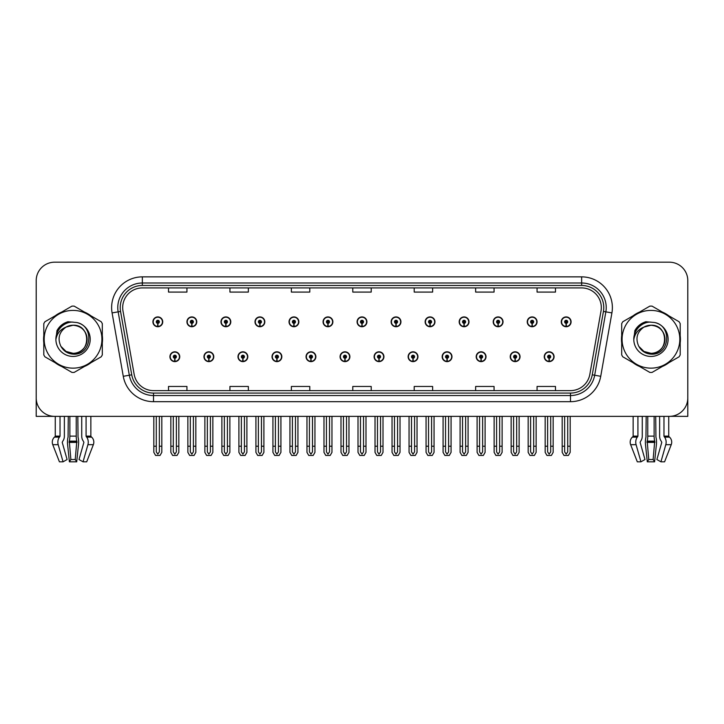 <?xml version="1.0" encoding="UTF-8"?>
<svg xmlns="http://www.w3.org/2000/svg" width="724" height="724" viewBox="0 0 724 724"><rect width="100%" height="100%" fill="white"/><g stroke="black" fill="none" stroke-linecap="round" stroke-linejoin="round"><path stroke-width="1.09" d="M442.156 356.715A4.914 4.914 0 0 0 447.07 361.629A4.914 4.914 0 0 0 451.984 356.715A4.914 4.914 0 0 0 447.07 351.801A4.914 4.914 0 0 0 442.156 356.715M374.1 356.715A4.914 4.914 0 0 0 379.014 361.629A4.914 4.914 0 0 0 383.928 356.715A4.914 4.914 0 0 0 379.014 351.801A4.914 4.914 0 0 0 374.1 356.715M476.193 356.715A4.914 4.914 0 0 0 481.107 361.629A4.914 4.914 0 0 0 486.021 356.715A4.914 4.914 0 0 0 481.107 351.801A4.914 4.914 0 0 0 476.193 356.715M510.221 356.715A4.914 4.914 0 0 0 515.135 361.629A4.914 4.914 0 0 0 520.049 356.715A4.914 4.914 0 0 0 515.135 351.801A4.914 4.914 0 0 0 510.221 356.715M340.072 356.715A4.914 4.914 0 0 0 344.986 361.629A4.914 4.914 0 0 0 349.9 356.715A4.914 4.914 0 0 0 344.986 351.801A4.914 4.914 0 0 0 340.072 356.715M306.044 356.715A4.914 4.914 0 0 0 310.958 361.629A4.914 4.914 0 0 0 315.872 356.715A4.914 4.914 0 0 0 310.958 351.801A4.914 4.914 0 0 0 306.044 356.715M272.016 356.715A4.914 4.914 0 0 0 276.93 361.629A4.914 4.914 0 0 0 281.844 356.715A4.914 4.914 0 0 0 276.93 351.801A4.914 4.914 0 0 0 272.016 356.715M237.979 356.715A4.914 4.914 0 0 0 242.893 361.629A4.914 4.914 0 0 0 247.807 356.715A4.914 4.914 0 0 0 242.893 351.801A4.914 4.914 0 0 0 237.979 356.715M203.951 356.715A4.914 4.914 0 0 0 208.865 361.629A4.914 4.914 0 0 0 213.779 356.715A4.914 4.914 0 0 0 208.865 351.801A4.914 4.914 0 0 0 203.951 356.715M169.923 356.715A4.914 4.914 0 0 0 174.837 361.629A4.914 4.914 0 0 0 179.751 356.715A4.914 4.914 0 0 0 174.837 351.801A4.914 4.914 0 0 0 169.923 356.715M408.128 356.715A4.914 4.914 0 0 0 413.042 361.629A4.914 4.914 0 0 0 417.956 356.715A4.914 4.914 0 0 0 413.042 351.801A4.914 4.914 0 0 0 408.128 356.715M425.142 321.827A4.914 4.914 0 0 0 430.056 326.741A4.914 4.914 0 0 0 434.97 321.827A4.914 4.914 0 0 0 430.056 316.913A4.914 4.914 0 0 0 425.142 321.827M459.179 321.827A4.914 4.914 0 0 0 464.093 326.741A4.914 4.914 0 0 0 469.007 321.827A4.914 4.914 0 0 0 464.093 316.913A4.914 4.914 0 0 0 459.179 321.827M493.207 321.827A4.914 4.914 0 0 0 498.121 326.741A4.914 4.914 0 0 0 503.035 321.827A4.914 4.914 0 0 0 498.121 316.913A4.914 4.914 0 0 0 493.207 321.827M357.086 321.827A4.914 4.914 0 0 0 362 326.741A4.914 4.914 0 0 0 366.914 321.827A4.914 4.914 0 0 0 362 316.913A4.914 4.914 0 0 0 357.086 321.827M527.235 321.827A4.914 4.914 0 0 0 532.149 326.741A4.914 4.914 0 0 0 537.063 321.827A4.914 4.914 0 0 0 532.149 316.913A4.914 4.914 0 0 0 527.235 321.827M323.058 321.827A4.914 4.914 0 0 0 327.972 326.741A4.914 4.914 0 0 0 332.886 321.827A4.914 4.914 0 0 0 327.972 316.913A4.914 4.914 0 0 0 323.058 321.827M289.03 321.827A4.914 4.914 0 0 0 293.944 326.741A4.914 4.914 0 0 0 298.858 321.827A4.914 4.914 0 0 0 293.944 316.913A4.914 4.914 0 0 0 289.03 321.827M254.993 321.827A4.914 4.914 0 0 0 259.907 326.741A4.914 4.914 0 0 0 264.821 321.827A4.914 4.914 0 0 0 259.907 316.913A4.914 4.914 0 0 0 254.993 321.827M220.965 321.827A4.914 4.914 0 0 0 225.879 326.741A4.914 4.914 0 0 0 230.793 321.827A4.914 4.914 0 0 0 225.879 316.913A4.914 4.914 0 0 0 220.965 321.827M186.937 321.827A4.914 4.914 0 0 0 191.851 326.741A4.914 4.914 0 0 0 196.765 321.827A4.914 4.914 0 0 0 191.851 316.913A4.914 4.914 0 0 0 186.937 321.827M152.909 321.827A4.914 4.914 0 0 0 157.823 326.741A4.914 4.914 0 0 0 162.737 321.827A4.914 4.914 0 0 0 157.823 316.913A4.914 4.914 0 0 0 152.909 321.827M391.114 321.827A4.914 4.914 0 0 0 396.028 326.741A4.914 4.914 0 0 0 400.942 321.827A4.914 4.914 0 0 0 396.028 316.913A4.914 4.914 0 0 0 391.114 321.827M544.249 356.715A4.914 4.914 0 0 0 549.163 361.629A4.914 4.914 0 0 0 554.077 356.715A4.914 4.914 0 0 0 549.163 351.801A4.914 4.914 0 0 0 544.249 356.715M561.263 321.827A4.914 4.914 0 0 0 566.177 326.741A4.914 4.914 0 0 0 571.091 321.827A4.914 4.914 0 0 0 566.177 316.913A4.914 4.914 0 0 0 561.263 321.827M670.605 416.318L687.8 416.363L687.8 280.613A18.426 18.426 0 0 0 669.374 262.188L54.626 262.188A18.426 18.426 0 0 0 36.2 280.613L36.2 416.363L55.259 416.363L55.259 436.12L60.029 436.12L59.44 437.133A6.76 4.778 90 0 0 58.201 444.681L63.069 461.812L67.097 459.523L62.228 442.391L62.78 441.142A6.76 4.778 90 0 0 64.373 436.12L64.373 416.363L68.282 416.363L68.074 437.133A6.76 1.747 -90 0 0 67.613 444.681L69.395 461.812L70.871 459.523L69.296 441.142A6.76 1.747 -90 0 0 69.875 436.12L69.875 416.363M43.802 335.592A29.485 29.485 0 0 0 43.802 342.95M55.241 362.769A29.485 29.485 0 0 0 61.612 366.444M84.5 366.444A29.485 29.485 0 0 0 90.871 362.769M102.31 342.95A29.485 29.485 0 0 0 102.31 335.592M621.69 335.592A29.485 29.485 0 0 0 621.69 342.95M633.129 362.769A29.485 29.485 0 0 0 639.5 366.444M662.388 366.444A29.485 29.485 0 0 0 668.759 362.769M680.198 342.95A29.485 29.485 0 0 0 680.198 335.592M122.691 307.573A19.657 19.657 0 0 1 142.347 287.917L581.653 287.917A19.657 19.657 0 0 1 601.011 310.994L589.834 374.38A19.657 19.657 0 0 1 570.476 390.625L153.524 390.625A19.657 19.657 0 0 1 134.166 374.38L122.99 310.994A19.657 19.657 0 0 1 122.691 307.573M120.229 307.573A22.109 22.109 0 0 0 120.564 311.42L131.741 374.806A22.109 22.109 0 0 0 153.524 393.078L570.476 393.078A22.109 22.109 0 0 0 592.259 374.806L603.436 311.42A22.109 22.109 0 0 0 581.653 285.464L142.347 285.464A22.109 22.109 0 0 0 120.229 307.573M112.093 312.913A30.716 30.716 0 0 1 142.347 276.867L581.653 276.867A30.716 30.716 0 0 1 611.907 312.913L600.73 376.299A30.716 30.716 0 0 1 570.476 401.684L153.524 401.684A30.716 30.716 0 0 1 123.27 376.299L112.093 312.913L118.148 311.845A24.571 24.571 0 0 1 142.347 283.003L581.653 283.003A24.571 24.571 0 0 1 605.852 311.845L594.676 375.231A24.571 24.571 0 0 1 570.476 395.539L153.524 395.539A24.571 24.571 0 0 1 129.325 375.231L118.148 311.845A24.571 24.571 0 0 1 117.777 307.573M90.871 315.782A29.485 29.485 0 0 0 84.5 312.098M61.612 312.098A29.485 29.485 0 0 0 55.241 315.782M668.759 315.782A29.485 29.485 0 0 0 662.388 312.098M639.5 312.098A29.485 29.485 0 0 0 633.129 315.782M669.374 262.188L54.626 262.188M36.2 280.613L36.2 397.938A18.426 18.426 0 0 0 54.626 416.363L669.374 416.363A18.426 18.426 0 0 0 687.8 397.938L687.8 280.613M352.787 287.917L352.787 292.08L371.213 292.08L371.213 287.917M291.365 287.917L291.365 292.08L309.791 292.08L309.791 287.917M229.933 287.917L229.933 292.08L248.359 292.08L248.359 287.917M168.511 287.917L168.511 292.08L186.937 292.08L186.937 287.917M414.209 287.917L414.209 292.08L432.635 292.08L432.635 287.917M475.641 287.917L475.641 292.08L494.067 292.08L494.067 287.917M537.063 287.917L537.063 292.08L555.489 292.08L555.489 287.917M371.213 390.625L371.213 386.462L352.787 386.462L352.787 390.625M309.791 390.625L309.791 386.462L291.365 386.462L291.365 390.625M248.359 390.625L248.359 386.462L229.933 386.462L229.933 390.625M186.937 390.625L186.937 386.462L168.511 386.462L168.511 390.625M432.635 390.625L432.635 386.462L414.209 386.462L414.209 390.625M494.067 390.625L494.067 386.462L475.641 386.462L475.641 390.625M555.489 390.625L555.489 386.462L537.063 386.462L537.063 390.625M550.702 416.363L550.702 451.912L549.163 454.111L547.625 451.912L547.625 446.21L545.172 446.21L545.172 452.355L546.946 455.432L551.38 455.432L553.154 452.355L553.154 416.363M549.1 358.253L548.964 361.321A4.606 4.606 0 0 1 544.557 356.715A4.606 4.606 0 0 1 549.163 352.108A4.606 4.606 0 0 1 553.769 356.715A4.606 4.606 0 0 1 549.362 361.321L549.226 358.253A1.538 1.538 0 0 0 550.702 356.715A1.538 1.538 0 0 0 549.163 355.185A1.538 1.538 0 0 0 547.625 356.715A1.538 1.538 0 0 0 549.1 358.253L549.136 357.33A0.615 0.615 0 0 1 548.548 356.715A0.615 0.615 0 0 1 549.163 356.099A0.615 0.615 0 0 1 549.778 356.715A0.615 0.615 0 0 1 549.19 357.33L549.226 358.253M545.172 416.363L545.172 446.21M547.625 416.363L547.625 446.21M550.702 446.21L553.154 446.21M567.716 416.363L567.716 451.912L566.177 454.111L564.639 451.912L564.639 446.21L562.186 446.21L562.186 452.355L563.96 455.432L568.394 455.432L570.168 452.355L570.168 416.363M566.114 323.366L565.978 326.433A4.606 4.606 0 0 1 561.571 321.827A4.606 4.606 0 0 1 566.177 317.221A4.606 4.606 0 0 1 570.784 321.827A4.606 4.606 0 0 1 566.376 326.433L566.24 323.366A1.538 1.538 0 0 0 567.716 321.827A1.538 1.538 0 0 0 566.177 320.289A1.538 1.538 0 0 0 564.639 321.827A1.538 1.538 0 0 0 566.114 323.366L566.15 322.442A0.615 0.615 0 0 1 565.562 321.827A0.615 0.615 0 0 1 566.177 321.212A0.615 0.615 0 0 1 566.792 321.827A0.615 0.615 0 0 1 566.204 322.442L566.24 323.366M562.186 416.363L562.186 446.21M564.639 416.363L564.639 446.21M567.716 446.21L570.168 446.21M516.664 416.363L516.664 451.912L515.135 454.111L513.597 451.912L513.597 446.21L511.144 446.21L511.144 452.355L512.918 455.432L517.352 455.432L519.126 452.355L519.126 416.363M515.063 358.253L514.936 361.321A4.606 4.606 0 0 1 510.529 356.715A4.606 4.606 0 0 1 515.135 352.108A4.606 4.606 0 0 1 519.741 356.715A4.606 4.606 0 0 1 515.334 361.321L515.198 358.253A1.538 1.538 0 0 0 516.664 356.715A1.538 1.538 0 0 0 515.135 355.185A1.538 1.538 0 0 0 513.597 356.715A1.538 1.538 0 0 0 515.063 358.253L515.108 357.33A0.615 0.615 0 0 1 514.52 356.715A0.615 0.615 0 0 1 515.135 356.099A0.615 0.615 0 0 1 515.75 356.715A0.615 0.615 0 0 1 515.162 357.33L515.198 358.253M511.144 416.363L511.144 446.21M513.597 416.363L513.597 446.21M516.664 446.21L519.126 446.21M482.636 416.363L482.636 451.912L481.107 454.111L479.569 451.912L479.569 446.21L477.107 446.21L477.107 452.355L478.881 455.432L483.324 455.432L485.098 452.355L485.098 416.363M481.035 358.253L480.899 361.321A4.606 4.606 0 0 1 476.501 356.715A4.606 4.606 0 0 1 481.107 352.108A4.606 4.606 0 0 1 485.714 356.715A4.606 4.606 0 0 1 481.306 361.321L481.17 358.253A1.538 1.538 0 0 0 482.636 356.715A1.538 1.538 0 0 0 481.107 355.185A1.538 1.538 0 0 0 479.569 356.715A1.538 1.538 0 0 0 481.035 358.253L481.08 357.33A0.615 0.615 0 0 1 480.492 356.715A0.615 0.615 0 0 1 481.107 356.099A0.615 0.615 0 0 1 481.722 356.715A0.615 0.615 0 0 1 481.134 357.33L481.17 358.253M477.107 416.363L477.107 446.21M479.569 416.363L479.569 446.21M482.636 446.21L485.098 446.21M448.608 416.363L448.608 451.912L447.07 454.111L445.541 451.912L445.541 446.21L443.079 446.21L443.079 452.355L444.853 455.432L449.296 455.432L451.07 452.355L451.07 416.363M447.007 358.253L446.871 361.321A4.606 4.606 0 0 1 442.464 356.715A4.606 4.606 0 0 1 447.07 352.108A4.606 4.606 0 0 1 451.686 356.715A4.606 4.606 0 0 1 447.278 361.321L447.142 358.253A1.538 1.538 0 0 0 448.608 356.715A1.538 1.538 0 0 0 447.07 355.185A1.538 1.538 0 0 0 445.541 356.715A1.538 1.538 0 0 0 447.007 358.253L447.043 357.33A0.615 0.615 0 0 1 446.464 356.715A0.615 0.615 0 0 1 447.07 356.099A0.615 0.615 0 0 1 447.685 356.715A0.615 0.615 0 0 1 447.097 357.33L447.142 358.253M443.079 416.363L443.079 446.21M445.541 416.363L445.541 446.21M448.608 446.21L451.07 446.21M533.688 416.363L533.688 451.912L532.149 454.111L530.611 451.912L530.611 446.21L528.158 446.21L528.158 452.355L529.932 455.432L534.366 455.432L536.14 452.355L536.14 416.363M532.086 323.366L531.95 326.433A4.606 4.606 0 0 1 527.543 321.827A4.606 4.606 0 0 1 532.149 317.221A4.606 4.606 0 0 1 536.755 321.827A4.606 4.606 0 0 1 532.348 326.433L532.212 323.366A1.538 1.538 0 0 0 533.688 321.827A1.538 1.538 0 0 0 532.149 320.289A1.538 1.538 0 0 0 530.611 321.827A1.538 1.538 0 0 0 532.086 323.366L532.122 322.442A0.615 0.615 0 0 1 531.534 321.827A0.615 0.615 0 0 1 532.149 321.212A0.615 0.615 0 0 1 532.764 321.827A0.615 0.615 0 0 1 532.176 322.442L532.212 323.366M528.158 416.363L528.158 446.21M530.611 416.363L530.611 446.21M533.688 446.21L536.14 446.21M499.651 416.363L499.651 451.912L498.121 454.111L496.583 451.912L496.583 446.21L494.13 446.21L494.13 452.355L495.895 455.432L500.338 455.432L502.112 452.355L502.112 416.363M498.049 323.366L497.922 326.433A4.606 4.606 0 0 1 493.515 321.827A4.606 4.606 0 0 1 498.121 317.221A4.606 4.606 0 0 1 502.728 321.827A4.606 4.606 0 0 1 498.32 326.433L498.184 323.366A1.538 1.538 0 0 0 499.651 321.827A1.538 1.538 0 0 0 498.121 320.289A1.538 1.538 0 0 0 496.583 321.827A1.538 1.538 0 0 0 498.049 323.366L498.094 322.442A0.615 0.615 0 0 1 497.506 321.827A0.615 0.615 0 0 1 498.121 321.212A0.615 0.615 0 0 1 498.736 321.827A0.615 0.615 0 0 1 498.148 322.442L498.184 323.366M494.13 416.363L494.13 446.21M496.583 416.363L496.583 446.21M499.651 446.21L502.112 446.21M465.623 416.363L465.623 451.912L464.093 454.111L462.555 451.912L462.555 446.21L460.093 446.21L460.093 452.355L461.867 455.432L466.31 455.432L468.084 452.355L468.084 416.363M464.021 323.366L463.885 326.433A4.606 4.606 0 0 1 459.478 321.827A4.606 4.606 0 0 1 464.093 317.221A4.606 4.606 0 0 1 468.7 321.827A4.606 4.606 0 0 1 464.292 326.433L464.156 323.366A1.538 1.538 0 0 0 465.623 321.827A1.538 1.538 0 0 0 464.093 320.289A1.538 1.538 0 0 0 462.555 321.827A1.538 1.538 0 0 0 464.021 323.366L464.066 322.442A0.615 0.615 0 0 1 463.478 321.827A0.615 0.615 0 0 1 464.093 321.212A0.615 0.615 0 0 1 464.699 321.827A0.615 0.615 0 0 1 464.12 322.442L464.156 323.366M460.093 416.363L460.093 446.21M462.555 416.363L462.555 446.21M465.623 446.21L468.084 446.21M431.594 416.363L431.594 451.912L430.056 454.111L428.527 451.912L428.527 446.21L426.065 446.21L426.065 452.355L427.839 455.432L432.282 455.432L434.056 452.355L434.056 416.363M429.993 323.366L429.857 326.433A4.606 4.606 0 0 1 425.45 321.827A4.606 4.606 0 0 1 430.056 317.221A4.606 4.606 0 0 1 434.662 321.827A4.606 4.606 0 0 1 430.264 326.433L430.128 323.366A1.538 1.538 0 0 0 431.594 321.827A1.538 1.538 0 0 0 430.056 320.289A1.538 1.538 0 0 0 428.527 321.827A1.538 1.538 0 0 0 429.993 323.366L430.029 322.442A0.615 0.615 0 0 1 429.441 321.827A0.615 0.615 0 0 1 430.056 321.212A0.615 0.615 0 0 1 430.671 321.827A0.615 0.615 0 0 1 430.083 322.442L430.128 323.366M426.065 416.363L426.065 446.21M428.527 416.363L428.527 446.21M431.594 446.21L434.056 446.21M76.237 416.363L76.237 436.12A6.76 1.747 90 0 0 76.816 441.142L75.233 459.523L76.708 461.812L69.395 461.812M75.233 459.523L70.871 459.523M60.029 416.363L60.029 436.12M81.74 416.363L81.74 436.12A6.76 4.778 -90 0 0 83.332 441.142L83.884 442.391L79.016 459.523L83.043 461.812L87.912 444.681A6.76 4.778 -90 0 0 86.672 437.133L86.084 436.12L86.084 416.363M90.853 416.363L90.853 436.12A0.615 0.597 -90 0 0 91.052 436.572L91.649 437.133A6.76 6.525 90 0 1 93.351 444.681L86.699 461.812L83.043 461.812M76.708 461.812L78.491 444.681A6.76 1.747 90 0 0 78.038 437.133L77.821 416.363M55.259 436.12A0.615 0.597 90 0 1 55.06 436.572L54.454 437.133A6.76 6.525 -90 0 0 52.761 444.681L59.413 461.812L63.069 461.812M646.179 416.363L645.962 437.133A6.76 1.747 -90 0 0 645.509 444.681L647.292 461.812L648.767 459.523L647.184 441.142A6.76 1.747 -90 0 0 647.763 436.12L647.763 416.363M654.125 416.363L654.125 436.12A6.76 1.747 90 0 0 654.704 441.142L653.129 459.523L654.605 461.812L647.292 461.812M653.129 459.523L648.767 459.523M637.916 416.363L637.916 436.12L637.328 437.133A6.76 4.778 90 0 0 636.088 444.681L640.957 461.812L637.301 461.812L630.649 444.681A6.76 6.525 -90 0 1 632.351 437.133L632.948 436.572A0.615 0.597 90 0 0 633.147 436.12L633.147 416.363M659.627 416.363L659.627 436.12A6.76 4.778 -90 0 0 661.22 441.142L661.772 442.391L656.903 459.523L660.931 461.812L665.799 444.681A6.76 4.778 -90 0 0 664.56 437.133L663.971 436.12L663.971 416.363M668.741 416.363L668.741 436.12A0.615 0.597 -90 0 0 668.94 436.572L669.546 437.133A6.76 6.525 90 0 1 671.239 444.681L664.587 461.812L660.931 461.812M654.605 461.812L656.387 444.681A6.76 1.747 90 0 0 655.926 437.133L655.718 416.363M640.957 461.812L644.984 459.523L640.116 442.391L640.668 441.142A6.76 4.778 90 0 0 642.26 436.12L642.26 416.363M87.088 338.769A14.046 14.046 0 0 0 66.029 327.112C59.151 332.008 57.395 338.334 60.771 346.072L60.961 346.407A14.046 14.046 0 0 0 73.052 353.312C91.17 354.19 91.17 324.352 73.052 325.23L66.029 327.112L73.052 325.23C91.17 324.352 91.17 354.19 73.052 353.312A14.046 14.046 0 0 0 87.097 339.275C86.265 330.741 81.586 326.062 73.052 325.23C91.17 324.352 91.17 354.19 73.052 353.312C91.17 354.19 91.17 324.352 73.052 325.23C91.17 324.352 91.17 354.19 73.052 353.312C91.17 354.19 91.17 324.352 73.052 325.23C91.17 324.352 91.17 354.19 73.052 353.312L66.038 351.43L60.961 346.407L66.038 351.43L73.052 353.312L66.038 351.43L60.961 346.407L66.038 351.43L73.052 353.312L66.038 351.43L60.961 346.407L66.038 351.43L73.052 353.312L66.038 351.43L60.961 346.407C63.649 351.14 67.676 353.719 73.052 354.136C91.83 355.71 94.763 325.773 76.654 322.497L67.947 321.737C63.097 323.23 59.44 326.189 56.979 330.615L55.893 339.647A17.159 17.159 0 0 0 73.052 356.434A17.159 17.159 0 0 0 76.654 322.497M73.052 368.145A28.869 28.869 0 0 0 101.921 339.275A28.869 28.869 0 0 0 73.052 310.406A28.869 28.869 0 0 0 44.182 339.275A28.869 28.869 0 0 0 73.052 368.145M73.052 372.444A33.168 33.168 0 0 0 74.138 372.426L101.224 356.787A33.168 33.168 0 0 0 102.31 354.905L102.31 323.637A33.168 33.168 0 0 0 101.224 321.755L74.138 306.116A33.168 33.168 0 0 0 73.052 306.107A33.168 33.168 0 0 0 71.966 306.116L44.888 321.755A33.168 33.168 0 0 0 43.802 323.637L43.802 354.905A33.168 33.168 0 0 0 44.888 356.787L71.966 372.426A33.168 33.168 0 0 0 73.052 372.444M55.893 339.275C55.775 329.538 64.617 321.637 73.052 322.108M55.893 339.647C56.888 333.592 60.264 329.42 66.029 327.112M67.848 321.764L63.92 323.456L56.997 330.578L63.92 323.456L67.848 321.764L63.92 323.456L56.979 330.615L63.92 323.456L67.848 321.764L63.92 323.456L56.997 330.578L63.92 323.456L67.848 321.764L63.92 323.456L56.979 330.615L63.92 323.456L67.947 321.737L61.64 325.022M664.976 338.769A14.046 14.046 0 0 0 643.917 327.112C637.039 332.008 635.283 338.334 638.659 346.072L638.849 346.407A14.046 14.046 0 0 0 650.948 353.312C669.057 354.19 669.057 324.352 650.948 325.23L643.917 327.112L650.948 325.23C669.057 324.352 669.057 354.19 650.948 353.312A14.046 14.046 0 0 0 664.985 339.275C664.152 330.741 659.474 326.062 650.948 325.23C669.057 324.352 669.057 354.19 650.948 353.312C669.057 354.19 669.057 324.352 650.948 325.23C669.057 324.352 669.057 354.19 650.948 353.312C669.057 354.19 669.057 324.352 650.948 325.23C669.057 324.352 669.057 354.19 650.948 353.312L643.926 351.43L638.849 346.407L643.926 351.43L650.948 353.312L643.926 351.43L638.849 346.407L643.926 351.43L650.948 353.312L643.926 351.43L638.849 346.407L643.926 351.43L650.948 353.312L643.926 351.43L638.849 346.407C641.536 351.14 645.573 353.719 650.948 354.136C669.727 355.71 672.65 325.773 654.55 322.497L645.844 321.737C640.984 323.23 637.328 326.189 634.867 330.615L633.79 339.647A17.159 17.159 0 0 0 650.948 356.434A17.159 17.159 0 0 0 654.55 322.497M650.948 368.145A28.869 28.869 0 0 0 679.818 339.275A28.869 28.869 0 0 0 650.948 310.406A28.869 28.869 0 0 0 622.079 339.275A28.869 28.869 0 0 0 650.948 368.145M650.948 372.444A33.168 33.168 0 0 0 652.034 372.426L679.112 356.787A33.168 33.168 0 0 0 680.198 354.905L680.198 323.637A33.168 33.168 0 0 0 679.112 321.755L652.034 306.116A33.168 33.168 0 0 0 650.948 306.107A33.168 33.168 0 0 0 649.862 306.116L622.776 321.755A33.168 33.168 0 0 0 621.69 323.637L621.69 354.905A33.168 33.168 0 0 0 622.776 356.787L649.862 372.426A33.168 33.168 0 0 0 650.948 372.444M633.781 339.275C633.672 329.538 642.505 321.637 650.948 322.108M633.79 339.647C634.776 333.592 638.161 329.42 643.917 327.112M634.885 330.578L641.817 323.456L645.736 321.764L641.817 323.456L634.885 330.578L641.817 323.456L645.736 321.764L641.817 323.456L634.885 330.578L641.817 323.456L645.736 321.764L641.817 323.456L634.867 330.615L641.817 323.456L645.844 321.737L639.527 325.022M645.736 321.764L641.817 323.456L634.867 330.615M414.581 416.363L414.581 451.912L413.042 454.111L411.513 451.912L411.513 446.21L409.051 446.21L409.051 452.355L410.825 455.432L415.268 455.432L417.033 452.355L417.033 416.363M412.979 358.253L412.843 361.321A4.606 4.606 0 0 1 408.436 356.715A4.606 4.606 0 0 1 413.042 352.108A4.606 4.606 0 0 1 417.648 356.715A4.606 4.606 0 0 1 413.241 361.321L413.114 358.253A1.538 1.538 0 0 0 414.581 356.715A1.538 1.538 0 0 0 413.042 355.185A1.538 1.538 0 0 0 411.513 356.715A1.538 1.538 0 0 0 412.979 358.253L413.015 357.33A0.615 0.615 0 0 1 412.427 356.715A0.615 0.615 0 0 1 413.042 356.099A0.615 0.615 0 0 1 413.657 356.715A0.615 0.615 0 0 1 413.069 357.33L413.114 358.253M409.051 416.363L409.051 446.21M411.513 416.363L411.513 446.21M414.581 446.21L417.033 446.21M380.553 416.363L380.553 451.912L379.014 454.111L377.476 451.912L377.476 446.21L375.023 446.21L375.023 452.355L376.797 455.432L381.231 455.432L383.005 452.355L383.005 416.363M378.951 358.253L378.815 361.321A4.606 4.606 0 0 1 374.408 356.715A4.606 4.606 0 0 1 379.014 352.108A4.606 4.606 0 0 1 383.62 356.715A4.606 4.606 0 0 1 379.213 361.321L379.077 358.253A1.538 1.538 0 0 0 380.553 356.715A1.538 1.538 0 0 0 379.014 355.185A1.538 1.538 0 0 0 377.476 356.715A1.538 1.538 0 0 0 378.951 358.253L378.987 357.33A0.615 0.615 0 0 1 378.399 356.715A0.615 0.615 0 0 1 379.014 356.099A0.615 0.615 0 0 1 379.629 356.715A0.615 0.615 0 0 1 379.041 357.33L379.077 358.253M375.023 416.363L375.023 446.21M377.476 416.363L377.476 446.21M380.553 446.21L383.005 446.21M346.524 416.363L346.524 451.912L344.986 454.111L343.447 451.912L343.447 446.21L340.995 446.21L340.995 452.355L342.769 455.432L347.203 455.432L348.977 452.355L348.977 416.363M344.923 358.253L344.787 361.321A4.606 4.606 0 0 1 340.38 356.715A4.606 4.606 0 0 1 344.986 352.108A4.606 4.606 0 0 1 349.592 356.715A4.606 4.606 0 0 1 345.185 361.321L345.049 358.253A1.538 1.538 0 0 0 346.524 356.715A1.538 1.538 0 0 0 344.986 355.185A1.538 1.538 0 0 0 343.447 356.715A1.538 1.538 0 0 0 344.923 358.253L344.959 357.33A0.615 0.615 0 0 1 344.371 356.715A0.615 0.615 0 0 1 344.986 356.099A0.615 0.615 0 0 1 345.601 356.715A0.615 0.615 0 0 1 345.013 357.33L345.049 358.253M340.995 416.363L340.995 446.21M343.447 416.363L343.447 446.21M346.524 446.21L348.977 446.21M397.567 416.363L397.567 451.912L396.028 454.111L394.489 451.912L394.489 446.21L392.037 446.21L392.037 452.355L393.811 455.432L398.245 455.432L400.019 452.355L400.019 416.363M395.965 323.366L395.829 326.433A4.606 4.606 0 0 1 391.422 321.827A4.606 4.606 0 0 1 396.028 317.221A4.606 4.606 0 0 1 400.634 321.827A4.606 4.606 0 0 1 396.227 326.433L396.1 323.366A1.538 1.538 0 0 0 397.567 321.827A1.538 1.538 0 0 0 396.028 320.289A1.538 1.538 0 0 0 394.489 321.827A1.538 1.538 0 0 0 395.965 323.366L396.001 322.442A0.615 0.615 0 0 1 395.413 321.827A0.615 0.615 0 0 1 396.028 321.212A0.615 0.615 0 0 1 396.643 321.827A0.615 0.615 0 0 1 396.055 322.442L396.1 323.366M392.037 416.363L392.037 446.21M394.489 416.363L394.489 446.21M397.567 446.21L400.019 446.21M363.538 416.363L363.538 451.912L362 454.111L360.462 451.912L360.462 446.21L358.009 446.21L358.009 452.355L359.783 455.432L364.217 455.432L365.991 452.355L365.991 416.363M361.937 323.366L361.801 326.433A4.606 4.606 0 0 1 357.394 321.827A4.606 4.606 0 0 1 362 317.221A4.606 4.606 0 0 1 366.606 321.827A4.606 4.606 0 0 1 362.199 326.433L362.063 323.366A1.538 1.538 0 0 0 363.538 321.827A1.538 1.538 0 0 0 362 320.289A1.538 1.538 0 0 0 360.462 321.827A1.538 1.538 0 0 0 361.937 323.366L361.973 322.442A0.615 0.615 0 0 1 361.385 321.827A0.615 0.615 0 0 1 362 321.212A0.615 0.615 0 0 1 362.615 321.827A0.615 0.615 0 0 1 362.027 322.442L362.063 323.366M358.009 416.363L358.009 446.21M360.462 416.363L360.462 446.21M363.538 446.21L365.991 446.21M329.511 416.363L329.511 451.912L327.972 454.111L326.433 451.912L326.433 446.21L323.981 446.21L323.981 452.355L325.755 455.432L330.189 455.432L331.963 452.355L331.963 416.363M327.9 323.366L327.773 326.433A4.606 4.606 0 0 1 323.366 321.827A4.606 4.606 0 0 1 327.972 317.221A4.606 4.606 0 0 1 332.578 321.827A4.606 4.606 0 0 1 328.171 326.433L328.035 323.366A1.538 1.538 0 0 0 329.511 321.827A1.538 1.538 0 0 0 327.972 320.289A1.538 1.538 0 0 0 326.433 321.827A1.538 1.538 0 0 0 327.9 323.366L327.945 322.442A0.615 0.615 0 0 1 327.357 321.827A0.615 0.615 0 0 1 327.972 321.212A0.615 0.615 0 0 1 328.587 321.827A0.615 0.615 0 0 1 327.999 322.442L328.035 323.366M323.981 416.363L323.981 446.21M326.433 416.363L326.433 446.21M329.511 446.21L331.963 446.21M312.487 416.363L312.487 451.912L310.958 454.111L309.419 451.912L309.419 446.21L306.967 446.21L306.967 452.355L308.732 455.432L313.175 455.432L314.949 452.355L314.949 416.363M310.886 358.253L310.759 361.321A4.606 4.606 0 0 1 306.352 356.715A4.606 4.606 0 0 1 310.958 352.108A4.606 4.606 0 0 1 315.564 356.715A4.606 4.606 0 0 1 311.157 361.321L311.021 358.253A1.538 1.538 0 0 0 312.487 356.715A1.538 1.538 0 0 0 310.958 355.185A1.538 1.538 0 0 0 309.419 356.715A1.538 1.538 0 0 0 310.886 358.253L310.931 357.33A0.615 0.615 0 0 1 310.343 356.715A0.615 0.615 0 0 1 310.958 356.099A0.615 0.615 0 0 1 311.573 356.715A0.615 0.615 0 0 1 310.985 357.33L311.021 358.253M306.967 416.363L306.967 446.21M309.419 416.363L309.419 446.21M312.487 446.21L314.949 446.21M278.459 416.363L278.459 451.912L276.93 454.111L275.392 451.912L275.392 446.21L272.93 446.21L272.93 452.355L274.704 455.432L279.147 455.432L280.921 452.355L280.921 416.363M276.858 358.253L276.722 361.321A4.606 4.606 0 0 1 272.315 356.715A4.606 4.606 0 0 1 276.93 352.108A4.606 4.606 0 0 1 281.536 356.715A4.606 4.606 0 0 1 277.129 361.321L276.993 358.253A1.538 1.538 0 0 0 278.459 356.715A1.538 1.538 0 0 0 276.93 355.185A1.538 1.538 0 0 0 275.392 356.715A1.538 1.538 0 0 0 276.858 358.253L276.903 357.33A0.615 0.615 0 0 1 276.315 356.715A0.615 0.615 0 0 1 276.93 356.099A0.615 0.615 0 0 1 277.536 356.715A0.615 0.615 0 0 1 276.957 357.33L276.993 358.253M272.93 416.363L272.93 446.21M275.392 416.363L275.392 446.21M278.459 446.21L280.921 446.21M244.431 416.363L244.431 451.912L242.893 454.111L241.363 451.912L241.363 446.21L238.902 446.21L238.902 452.355L240.676 455.432L245.119 455.432L246.893 452.355L246.893 416.363M242.83 358.253L242.694 361.321A4.606 4.606 0 0 1 238.287 356.715A4.606 4.606 0 0 1 242.893 352.108A4.606 4.606 0 0 1 247.499 356.715A4.606 4.606 0 0 1 243.101 361.321L242.965 358.253A1.538 1.538 0 0 0 244.431 356.715A1.538 1.538 0 0 0 242.893 355.185A1.538 1.538 0 0 0 241.363 356.715A1.538 1.538 0 0 0 242.83 358.253L242.866 357.33A0.615 0.615 0 0 1 242.278 356.715A0.615 0.615 0 0 1 242.893 356.099A0.615 0.615 0 0 1 243.508 356.715A0.615 0.615 0 0 1 242.92 357.33L242.965 358.253M238.902 416.363L238.902 446.21M241.363 416.363L241.363 446.21M244.431 446.21L246.893 446.21M210.403 416.363L210.403 451.912L208.865 454.111L207.335 451.912L207.335 446.21L204.874 446.21L204.874 452.355L206.648 455.432L211.082 455.432L212.856 452.355L212.856 416.363M208.802 358.253L208.666 361.321A4.606 4.606 0 0 1 204.258 356.715A4.606 4.606 0 0 1 208.865 352.108A4.606 4.606 0 0 1 213.471 356.715A4.606 4.606 0 0 1 209.064 361.321L208.937 358.253A1.538 1.538 0 0 0 210.403 356.715A1.538 1.538 0 0 0 208.865 355.185A1.538 1.538 0 0 0 207.335 356.715A1.538 1.538 0 0 0 208.802 358.253L208.838 357.33A0.615 0.615 0 0 1 208.25 356.715A0.615 0.615 0 0 1 208.865 356.099A0.615 0.615 0 0 1 209.48 356.715A0.615 0.615 0 0 1 208.892 357.33L208.937 358.253M204.874 416.363L204.874 446.21M207.335 416.363L207.335 446.21M210.403 446.21L212.856 446.21M176.375 416.363L176.375 451.912L174.837 454.111L173.298 451.912L173.298 446.21L170.846 446.21L170.846 452.355L172.62 455.432L177.054 455.432L178.828 452.355L178.828 416.363M174.774 358.253L174.638 361.321A4.606 4.606 0 0 1 170.231 356.715A4.606 4.606 0 0 1 174.837 352.108A4.606 4.606 0 0 1 179.443 356.715A4.606 4.606 0 0 1 175.036 361.321L174.9 358.253A1.538 1.538 0 0 0 176.375 356.715A1.538 1.538 0 0 0 174.837 355.185A1.538 1.538 0 0 0 173.298 356.715A1.538 1.538 0 0 0 174.774 358.253L174.81 357.33A0.615 0.615 0 0 1 174.222 356.715A0.615 0.615 0 0 1 174.837 356.099A0.615 0.615 0 0 1 175.452 356.715A0.615 0.615 0 0 1 174.864 357.33L174.9 358.253M170.846 416.363L170.846 446.21M173.298 416.363L173.298 446.21M176.375 446.21L178.828 446.21M295.473 416.363L295.473 451.912L293.944 454.111L292.406 451.912L292.406 446.21L289.944 446.21L289.944 452.355L291.718 455.432L296.161 455.432L297.935 452.355L297.935 416.363M293.872 323.366L293.736 326.433A4.606 4.606 0 0 1 289.338 321.827A4.606 4.606 0 0 1 293.944 317.221A4.606 4.606 0 0 1 298.55 321.827A4.606 4.606 0 0 1 294.143 326.433L294.007 323.366A1.538 1.538 0 0 0 295.473 321.827A1.538 1.538 0 0 0 293.944 320.289A1.538 1.538 0 0 0 292.406 321.827A1.538 1.538 0 0 0 293.872 323.366L293.917 322.442A0.615 0.615 0 0 1 293.329 321.827A0.615 0.615 0 0 1 293.944 321.212A0.615 0.615 0 0 1 294.559 321.827A0.615 0.615 0 0 1 293.971 322.442L294.007 323.366M289.944 416.363L289.944 446.21M292.406 416.363L292.406 446.21M295.473 446.21L297.935 446.21M261.445 416.363L261.445 451.912L259.907 454.111L258.377 451.912L258.377 446.21L255.916 446.21L255.916 452.355L257.69 455.432L262.133 455.432L263.907 452.355L263.907 416.363M259.844 323.366L259.708 326.433A4.606 4.606 0 0 1 255.301 321.827A4.606 4.606 0 0 1 259.907 317.221A4.606 4.606 0 0 1 264.522 321.827A4.606 4.606 0 0 1 260.115 326.433L259.979 323.366A1.538 1.538 0 0 0 261.445 321.827A1.538 1.538 0 0 0 259.907 320.289A1.538 1.538 0 0 0 258.377 321.827A1.538 1.538 0 0 0 259.844 323.366L259.88 322.442A0.615 0.615 0 0 1 259.301 321.827A0.615 0.615 0 0 1 259.907 321.212A0.615 0.615 0 0 1 260.522 321.827A0.615 0.615 0 0 1 259.934 322.442L259.979 323.366M255.916 416.363L255.916 446.21M258.377 416.363L258.377 446.21M261.445 446.21L263.907 446.21M227.417 416.363L227.417 451.912L225.879 454.111L224.35 451.912L224.35 446.21L221.888 446.21L221.888 452.355L223.662 455.432L228.105 455.432L229.87 452.355L229.87 416.363M225.816 323.366L225.68 326.433A4.606 4.606 0 0 1 221.273 321.827A4.606 4.606 0 0 1 225.879 317.221A4.606 4.606 0 0 1 230.485 321.827A4.606 4.606 0 0 1 226.078 326.433L225.951 323.366A1.538 1.538 0 0 0 227.417 321.827A1.538 1.538 0 0 0 225.879 320.289A1.538 1.538 0 0 0 224.35 321.827A1.538 1.538 0 0 0 225.816 323.366L225.852 322.442A0.615 0.615 0 0 1 225.264 321.827A0.615 0.615 0 0 1 225.879 321.212A0.615 0.615 0 0 1 226.494 321.827A0.615 0.615 0 0 1 225.906 322.442L225.951 323.366M221.888 416.363L221.888 446.21M224.35 416.363L224.35 446.21M227.417 446.21L229.87 446.21M193.389 416.363L193.389 451.912L191.851 454.111L190.312 451.912L190.312 446.21L187.86 446.21L187.86 452.355L189.634 455.432L194.068 455.432L195.842 452.355L195.842 416.363M191.788 323.366L191.652 326.433A4.606 4.606 0 0 1 187.245 321.827A4.606 4.606 0 0 1 191.851 317.221A4.606 4.606 0 0 1 196.457 321.827A4.606 4.606 0 0 1 192.05 326.433L191.914 323.366A1.538 1.538 0 0 0 193.389 321.827A1.538 1.538 0 0 0 191.851 320.289A1.538 1.538 0 0 0 190.312 321.827A1.538 1.538 0 0 0 191.788 323.366L191.824 322.442A0.615 0.615 0 0 1 191.236 321.827A0.615 0.615 0 0 1 191.851 321.212A0.615 0.615 0 0 1 192.466 321.827A0.615 0.615 0 0 1 191.878 322.442L191.914 323.366M187.86 416.363L187.86 446.21M190.312 416.363L190.312 446.21M193.389 446.21L195.842 446.21M159.361 416.363L159.361 451.912L157.823 454.111L156.284 451.912L156.284 446.21L153.832 446.21L153.832 452.355L155.606 455.432L160.04 455.432L161.814 452.355L161.814 416.363M157.76 323.366L157.624 326.433A4.606 4.606 0 0 1 153.217 321.827A4.606 4.606 0 0 1 157.823 317.221A4.606 4.606 0 0 1 162.429 321.827A4.606 4.606 0 0 1 158.022 326.433L157.886 323.366A1.538 1.538 0 0 0 159.361 321.827A1.538 1.538 0 0 0 157.823 320.289A1.538 1.538 0 0 0 156.284 321.827A1.538 1.538 0 0 0 157.76 323.366L157.796 322.442A0.615 0.615 0 0 1 157.208 321.827A0.615 0.615 0 0 1 157.823 321.212A0.615 0.615 0 0 1 158.438 321.827A0.615 0.615 0 0 1 157.85 322.442L157.886 323.366M153.832 416.363L153.832 446.21M156.284 416.363L156.284 446.21M159.361 446.21L161.814 446.21M581.653 276.867L581.653 285.464M118.148 311.845L120.564 311.42M153.524 401.684L153.524 393.078M570.476 393.078L570.476 401.684M592.259 374.806L600.73 376.299M123.27 376.299L131.741 374.806M603.436 311.42L611.907 312.913M142.347 276.867L142.347 285.464M548.964 361.321A4.606 4.606 0 0 1 544.557 356.715M565.978 326.433A4.606 4.606 0 0 1 561.571 321.827M514.936 361.321A4.606 4.606 0 0 1 510.529 356.715M480.899 361.321A4.606 4.606 0 0 1 476.501 356.715M446.871 361.321A4.606 4.606 0 0 1 442.464 356.715M531.95 326.433A4.606 4.606 0 0 1 527.543 321.827M497.922 326.433A4.606 4.606 0 0 1 493.515 321.827M463.885 326.433A4.606 4.606 0 0 1 459.478 321.827M429.857 326.433A4.606 4.606 0 0 1 425.45 321.827M76.979 441.703L69.133 441.703M76.816 441.142L69.296 441.142M86.084 436.12L90.853 436.12M76.237 436.12L69.875 436.12M77.016 442.391L69.088 442.391M52.761 444.681L58.201 444.681M87.912 444.681L93.351 444.681M54.454 437.133L59.44 437.133M86.672 437.133L91.649 437.133M55.06 436.572L59.884 436.572M86.228 436.572L91.052 436.572M654.867 441.703L647.021 441.703M654.704 441.142L647.184 441.142M633.147 436.12L637.916 436.12M663.971 436.12L668.741 436.12M654.125 436.12L647.763 436.12M654.912 442.391L646.985 442.391M630.649 444.681L636.088 444.681M665.799 444.681L671.239 444.681M632.351 437.133L637.328 437.133M664.56 437.133L669.546 437.133M632.948 436.572L637.772 436.572M664.116 436.572L668.94 436.572M412.843 361.321A4.606 4.606 0 0 1 408.436 356.715M378.815 361.321A4.606 4.606 0 0 1 374.408 356.715M344.787 361.321A4.606 4.606 0 0 1 340.38 356.715M395.829 326.433A4.606 4.606 0 0 1 391.422 321.827M361.801 326.433A4.606 4.606 0 0 1 357.394 321.827M327.773 326.433A4.606 4.606 0 0 1 323.366 321.827M310.759 361.321A4.606 4.606 0 0 1 306.352 356.715M276.722 361.321A4.606 4.606 0 0 1 272.315 356.715M242.694 361.321A4.606 4.606 0 0 1 238.287 356.715M208.666 361.321A4.606 4.606 0 0 1 204.258 356.715M174.638 361.321A4.606 4.606 0 0 1 170.231 356.715M293.736 326.433A4.606 4.606 0 0 1 289.338 321.827M259.708 326.433A4.606 4.606 0 0 1 255.301 321.827M225.68 326.433A4.606 4.606 0 0 1 221.273 321.827M191.652 326.433A4.606 4.606 0 0 1 187.245 321.827M157.624 326.433A4.606 4.606 0 0 1 153.217 321.827"/></g></svg>

